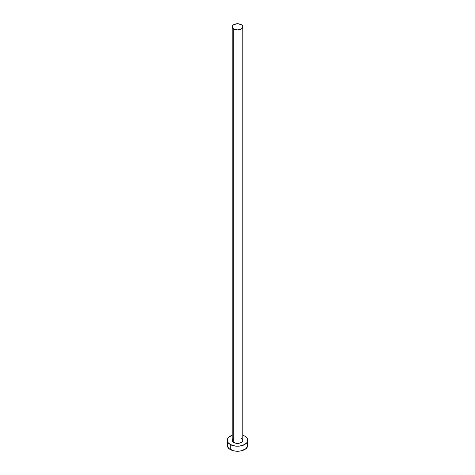 <?xml version="1.0" encoding="UTF-8"?>
<svg xmlns="http://www.w3.org/2000/svg" width="475" height="475" viewBox="0 0 475 475"><rect width="100%" height="100%" fill="white"/><g stroke="black" fill="none" stroke-linecap="round" stroke-linejoin="round"><path stroke-width="0.71" d="M232.168 26.826L232.578 28.007L233.73 29.005L237.5 29.907L241.27 29.005L242.422 28.007L242.832 26.826L242.422 25.65L241.27 24.653L237.5 23.75L233.73 24.653L232.578 25.65L232.168 26.826L232.168 440.307A5.332 3.076 0 0 0 233.73 442.486L233.73 29.005A5.332 3.076 180 0 1 232.168 26.826A5.332 3.076 180 0 1 235.458 23.982A5.332 3.076 180 0 1 241.27 24.653A5.332 3.076 180 0 1 242.832 26.826A5.332 3.076 180 0 1 239.542 29.67A5.332 3.076 180 0 1 233.73 29.005L233.73 442.486A5.332 3.076 0 0 0 239.542 443.151A5.332 3.076 0 0 0 242.832 440.307L242.422 441.489L241.27 442.486L238.539 443.329L236.461 443.329L233.73 442.486L232.578 441.489L232.269 439.707L233.071 438.597M228.03 443.068L227.246 445.33A10.254 5.92 0 0 0 230.25 449.516L230.25 444.493L235.499 446.114L239.501 446.114L244.75 444.493L246.97 442.575L247.754 440.307L246.97 438.045L244.75 436.127L242.832 435.254A10.254 5.92 180 0 1 244.75 436.127A10.254 5.92 180 0 1 247.754 440.307A10.254 5.92 180 0 1 241.425 445.776A10.254 5.92 180 0 1 230.25 444.493L230.25 449.516A10.254 5.92 0 0 0 241.425 450.799A10.254 5.92 0 0 0 247.754 445.33L246.97 443.068M230.25 444.493A10.254 5.92 180 0 1 227.246 440.307A10.254 5.92 180 0 1 232.168 435.254L228.974 437.024L227.448 439.155L227.246 440.307L228.03 442.575L230.25 444.493M241.27 438.134L242.422 439.132L242.832 440.307L242.832 26.826M227.246 440.307L227.448 446.488L228.974 448.62L233.575 450.799L237.5 451.25L241.425 450.799L246.026 448.62L247.552 446.488L247.754 440.307"/></g></svg>
